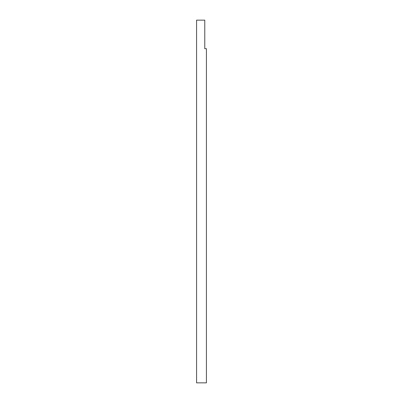 <?xml version="1.0" encoding="UTF-8"?>
<svg xmlns="http://www.w3.org/2000/svg" width="403" height="403" viewBox="0 0 403 403"><rect width="100%" height="100%" fill="white"/><g stroke="black" fill="none" stroke-linecap="round" stroke-linejoin="round"><path stroke-width="0.6" d="M196.573 20.15L204.774 20.15L204.774 48.692L206.427 48.692L206.427 382.85L196.573 382.85L196.573 20.15"/></g></svg>

